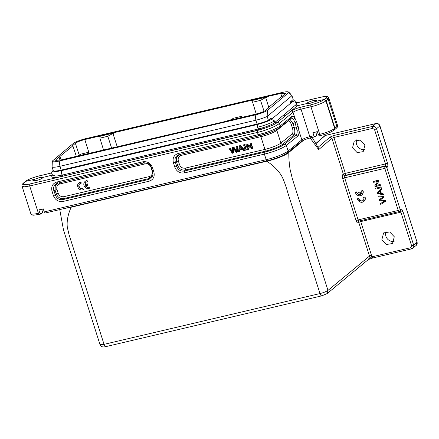 <?xml version="1.0" encoding="UTF-8"?>
<svg xmlns="http://www.w3.org/2000/svg" width="439" height="439" viewBox="0 0 439 439"><rect width="100%" height="100%" fill="white"/><g stroke="black" fill="none" stroke-linecap="round" stroke-linejoin="round"><path stroke-width="0.66" d="M83.07 189.785L82.702 188.633A2.853 2.574 50 0 1 79.267 187.42A2.853 2.574 50 0 1 79.635 183.897A2.853 2.574 50 0 1 80.507 183.436L81.012 183.348L80.639 182.174A4.083 3.682 -130 0 0 78.828 182.948A4.083 3.682 -130 0 0 78.082 187.618A4.083 3.682 -130 0 0 82.45 189.95L83.339 189.56L82.971 188.402A2.853 2.574 50 0 1 79.591 187.272A2.853 2.574 50 0 1 79.772 183.787M81.012 183.348L81.281 183.118L80.908 181.949A4.083 3.682 -130 0 0 79.097 182.723L78.828 182.948M149.293 176.588C151.85 175.704 152.81 173.855 152.174 171.034L151.005 167.38C149.88 164.674 147.954 163.506 145.232 163.868L59.852 183.946C57.295 184.824 56.335 186.674 56.971 189.494L58.14 193.149C59.265 195.854 61.191 197.029 63.913 196.667L149.293 176.588L149.326 178.475L153.03 175.37M87.487 185.285L87.12 184.128L84.996 184.627A2.853 2.574 50 0 1 85.835 182.443A2.853 2.574 50 0 1 87.218 181.894L86.845 180.725A4.083 3.682 -130 0 0 85.029 181.499A4.083 3.682 -130 0 0 84.288 186.169A4.083 3.682 -130 0 0 88.656 188.496L89.271 188.336L88.903 187.179A2.853 2.574 50 0 1 85.364 185.785L87.756 185.06L87.388 183.903L85.265 184.402A2.853 2.574 50 0 1 85.978 182.333M89.271 188.336L89.545 188.106L89.172 186.954A2.853 2.574 50 0 1 85.715 185.702M87.218 181.894L87.487 181.669L87.114 180.5A4.083 3.682 -130 0 0 85.303 181.269L85.029 181.499M381.233 187.7L380.953 186.822L375.564 188.254L375.844 189.127L381.233 187.7M380.459 185.285L380.19 184.44L376.174 185.39L379.082 180.961L378.797 180.061L373.408 181.488L373.677 182.333L377.694 181.384L374.785 185.812L375.071 186.712L380.459 185.285M383.483 194.757L383.187 193.824L381.403 193.462L380.52 190.685L381.826 189.549L381.502 188.55L376.98 192.694L377.282 193.637L383.483 194.757M385.294 201.496L385.008 200.601L379.998 200.058L383.982 197.391L383.713 196.546L378.017 195.931L378.297 196.815L383.137 197.149L379.203 199.652L379.537 200.711L384.438 201.232L380.448 203.559L380.739 204.459L385.563 201.271L385.277 200.371L380.267 199.833M384.712 201.007L380.448 203.559M383.406 196.924L379.203 199.652M383.982 197.391L383.982 196.321L378.017 195.931M355.37 192.315A4.083 3.682 -130 0 0 357.983 195.487A4.083 3.682 -130 0 0 361.763 195.009L362.038 194.779A4.083 3.682 -130 0 0 363.13 191.025L362.91 190.378L361.533 190.866A2.853 2.574 50 0 1 360.979 194.049A2.853 2.574 50 0 1 360.523 194.351L360.792 194.12L360.079 191.892L358.701 192.381L359.415 194.603A2.853 2.574 50 0 1 356.49 192.052L355.37 192.315L356.759 191.827A2.853 2.574 50 0 0 359.332 194.356M361.105 193.928A2.853 2.574 50 0 1 360.792 194.12M363.832 201.501L364.101 201.276A4.083 3.682 -130 0 0 365.199 197.523L364.974 196.875L363.602 197.363A2.853 2.574 50 0 1 363.042 200.546A2.853 2.574 50 0 1 358.69 199.076L358.822 198.324L357.439 198.812A4.083 3.682 -130 0 0 360.051 201.978A4.083 3.682 -130 0 0 363.832 201.501A4.083 3.682 -130 0 0 364.93 197.748L365.199 197.523M363.174 200.425A2.853 2.574 50 0 1 358.965 198.845M233.477 148.42L233.438 152.849L232.313 153.277L228.922 148.311L230.052 147.883L232.456 151.691M228.922 148.311L229.778 148.108L232.483 152.432L232.5 147.471L233.515 147.23L236.385 151.515L236.22 146.593L237.334 146.171L237.307 151.938L236.231 152.355L233.191 148.003L233.164 153.074M232.5 147.471L233.784 147.005L236.341 150.714M244.666 144.447L243.563 144.87L245.269 150.226L246.109 150.034L246.378 149.803L244.666 144.447L243.563 144.87M267.214 160.784A1.635 0.642 -103.2 0 1 267.099 160.839A1.635 0.642 -103.2 0 1 266.188 159.703L264.399 154.111L184.413 172.922C179.88 173.526 176.67 171.572 174.788 167.067L173.405 162.732C172.351 158.029 173.948 154.951 178.207 153.48L258.198 134.674A1.635 0.642 76.8 0 0 259.109 135.81L270.654 132.216L276.257 129.73L279.698 127.584A1.635 1.46 -129.1 0 0 280.12 125.982L291.54 116.697L290.81 118.486C291.677 117.866 292.604 118.234 293.587 119.578L295.079 122.662L296.731 122.015L294.904 118.107L293.043 112.285A6.536 1.169 162.3 0 1 301.017 109.124L309.813 136.688A1.635 0.642 76.8 0 0 310.73 137.824C306.301 138.993 303.201 140.2 301.417 141.451A1.635 1.46 -129.1 0 0 301.84 139.849L299.003 130.965C299.118 133.522 298.696 135.245 297.746 136.134L296.051 134.905L284.631 144.19L282.59 144.299A1.635 1.46 50.9 0 1 280.894 143.07L276.833 130.35A13.071 2.343 162.3 0 1 260.892 136.672L181.225 155.406C178.668 156.284 177.707 158.133 178.344 160.954L179.513 164.609C180.638 167.314 182.564 168.483 185.285 168.121L264.947 149.386A1.635 0.642 -103.2 0 1 264.98 151.279L264.371 152.223L184.38 171.029C180.698 171.578 178.13 170.014 176.681 166.348L175.298 162.013C174.382 158.276 175.666 155.807 179.145 154.616L259.092 135.81M251.218 146.994L246.998 143.899L246.136 144.102L245.867 144.327L247.58 149.688L248.65 149.271L247.486 145.616M248.381 149.496L247.036 145.287L251.706 148.717L252.837 148.289L251.124 142.927L250.054 143.344L251.393 147.548L246.723 144.124L246.998 143.899M239.42 151.603L239.601 149.82L242.246 149.194L243.502 150.643L244.457 150.418L240.155 145.671L239.255 145.88L238.531 151.812L239.694 151.378L239.87 149.589M244.457 150.418L244.732 150.193L240.424 145.441L239.255 145.88M322.05 295.716C321.337 296.084 320.651 295.365 319.993 293.565L288.072 193.55C286.129 186.663 284.126 181.055 282.068 176.725C278.941 171.095 273.865 165.915 266.841 161.195L71.189 207.208C67.963 214.309 66.662 220.954 67.293 227.15L69.027 234.624L104.043 344.346L319.993 293.565C323.345 292.736 326.007 291.677 327.982 290.388L292.292 178.547L290.163 169.657C289.158 164.049 288.741 157.436 288.818 152.459L303.645 140.206M63.858 208.602L71.189 207.208M266.841 161.195C275.544 159.352 286.316 155.066 288.818 152.459M358.91 221.075L358.745 222.375L358.197 222.847C357.467 223.193 356.77 222.474 356.111 220.702L342.672 178.591C342.162 176.692 342.2 175.37 342.799 174.612L343.353 174.157L331.906 138.29L318.659 149.644L318.396 147.948L312.222 137.473M41.656 209.211L42.687 212.481L40.871 214.007L39.839 212.931L38.862 209.869L43.252 208.838L44.229 211.9L45.255 212.975M289.981 119.221L293.022 123.6L295.079 122.662L297.159 130.756L299.003 130.965L298.125 126.388L296.731 122.015M315.806 132.304L317.353 131.771M310.845 137.764A1.635 0.642 76.8 0 1 310.73 137.824L314.812 136.864L316.744 135.278L315.712 132.007M344.533 177.372L358.109 219.906L359.042 221.036L399.276 211.543L398.244 210.468L384.805 168.356L384.86 166.37L385.409 165.915L345.301 175.348C344.313 175.435 343.666 175.046 343.358 174.168L345.35 173.361L333.898 137.467L372.574 128.375L374.522 129.565L385.491 163.923L345.35 173.361A1.635 0.642 76.8 0 1 345.537 174.579A1.635 0.642 76.8 0 1 345.301 175.348L344.747 175.803L342.799 174.612M358.745 222.392L360.743 221.596L371.498 255.284L369.501 256.08L358.745 222.375M59.753 209.601L63.496 229.992L99.982 344.516C100.921 346.261 101.727 347.556 105.876 346.618L321.82 295.837L327.148 293.587L368.656 259.284L369.501 256.08L327.982 290.388L327.181 293.554M152.487 167.649L153.869 171.984C154.929 176.687 153.326 179.765 149.068 181.23L149.035 179.342L63.007 199.575L63.04 201.463C58.508 202.066 55.298 200.113 53.415 195.607L55.309 194.889L53.926 190.553C53.009 186.816 54.288 184.353 57.767 183.156L143.762 162.935L142.862 161.793C147.4 161.19 150.604 163.143 152.487 167.649L151.493 167.61M53.415 195.607L52.032 191.272C50.973 186.575 52.576 183.491 56.834 182.026L57.767 183.156L57.449 183.239L57.739 183.162M416.112 245.505L416.951 242.306L413.631 245.05L412.792 248.249L411.573 248.853L416.117 245.511C417.105 244.594 417.418 243.475 417.05 242.152L379.817 125.944L376.519 128.77L387.489 163.127C387.999 165.026 387.955 166.348 387.357 167.105L386.803 167.561L400.242 209.672L400.796 209.216C401.526 208.871 402.217 209.59 402.881 211.362L413.631 245.05L411.634 245.845L410.663 247.722L371.734 256.875L372.766 257.951M371.498 255.284L371.734 256.875L368.464 259.444M43.296 208.975L42.627 208.986M297.159 130.756C297.269 132.836 296.896 134.219 296.051 134.905L293.883 135.113C295.003 133.681 295.101 131.063 294.19 127.255L296.473 127.036L298.125 126.388M291.54 116.697C292.55 115.989 293.669 116.461 294.904 118.107L293.587 119.578M314.928 136.803L313.901 135.728L312.925 132.666L317.309 131.634L318.286 134.696L319.318 135.772M394.288 236.753L389.689 231.957L383.609 232.906L381.859 239.678L386.457 244.479L392.537 243.53L394.288 236.753M333.942 135.486L333.898 137.467L331.906 138.29L329.958 137.105L333.942 135.486L372.618 126.394L375.916 123.573L325.299 135.47L315.882 143.685M364.968 144.881L360.364 140.079L354.289 141.029L352.533 147.8L357.137 152.602L363.212 151.653L364.968 144.881M40.871 214.007L39.318 214.408A1.635 0.642 -103.2 0 1 38.402 213.266L39.839 212.931M257.517 130.432L29.737 184.001L29.693 185.977L24.568 186.794L22.043 186.191L30.785 213.59A12.254 2.195 -17.7 0 0 38.402 213.266L29.693 185.977L257.474 132.413C263.164 131.168 274.847 127.2 279.314 123.458L277.613 122.24L279.467 123.321L280.12 125.982A17.972 3.221 -17.7 0 1 258.198 134.674L257.474 132.413L257.517 130.432L262.802 128.978L61.921 176.401C53.36 178.201 50.238 177.74 52.565 175.029L42.951 177.422M178.207 153.48L179.145 154.616L259.109 135.81A1.635 0.642 76.8 0 0 259.131 135.805A16.605 2.974 -17.7 0 0 279.391 127.771M173.405 162.732L176.451 161.673L176.643 157.349L179.441 154.544M178.821 154.698L179.112 154.621L178.821 154.698M174.788 167.067L176.681 166.348L177.619 165.327C179.172 168.894 181.735 170.453 185.313 170.014L184.38 171.029L184.413 172.922M153.869 171.984L152.876 171.945M57.75 183.162L143.778 162.929C150.111 162.825 150.226 165.58 151.471 167.693L152.854 172.028L152.893 175.852L149.035 179.342L149.326 178.475L63.94 198.554L63.007 199.575C59.32 200.118 56.757 198.554 55.309 194.889L56.247 193.868C57.8 197.435 60.362 198.993 63.94 198.554L63.913 196.667M52.032 191.272L55.078 190.213L55.27 185.895L58.069 183.085M41.749 209.507L42.671 209.123M337.547 125.428C337.854 126.311 337.509 127.206 336.51 128.095A1.635 1.487 49 0 0 336.905 126.514A12.254 2.195 -17.7 0 0 337.547 125.428L328.8 98.029L328.142 99.049L336.905 126.514L334.984 128.188L326.188 100.624L324.24 99.433L315.213 101.557L310.186 103.28L306.943 103.505L297.258 105.777L277.772 122.097L275.11 122.229M384.805 168.356L386.803 167.561C386.781 166.919 386.133 166.524 384.86 166.37L344.747 175.803L344.67 177.795L384.827 168.362M356.111 220.702L358.109 219.906L398.244 210.468L400.242 209.672L399.83 211.269L399.276 211.543M386.051 231.699A6.942 6.261 -130 0 0 385.908 236.27A6.942 6.261 -130 0 0 394.145 241.329M325.529 135.421L324.416 136.15M356.731 139.821A6.942 6.261 -130 0 0 356.589 144.398A6.942 6.261 -130 0 0 364.825 149.458M29.737 184.001C24.2 185.165 22.175 184.879 23.657 183.134L23.064 183.464M34.61 179.255L39.642 177.532L42.885 177.307L42.649 177.932C41.304 178.947 39.142 179.842 36.168 180.61L32.848 180.698L34.61 179.255L25.605 181.367L24.09 182.498M260.162 135.552A1.635 0.642 76.8 0 1 260.892 136.672L264.947 149.386A13.071 2.343 -17.7 0 0 280.894 143.07L292.187 133.884C293.126 132.797 293.203 130.833 292.418 127.99L294.19 127.255L293.022 123.6L291.249 124.336C290.272 121.652 289.235 120.593 288.132 121.164L288.061 120.785M306.888 103.439L307.201 102.962C308.584 102.051 310.763 101.217 313.742 100.454L317.024 100.268L315.213 101.557M296.468 103.736L297.258 105.777L294.525 105.92M283.303 115.353L286.041 115.205L291.101 111.089A1.635 1.46 -129.1 0 1 293.043 112.285L279.467 123.321M318.286 134.696L319.74 134.356A12.254 2.195 -17.7 0 0 334.688 128.429L334.556 129.79M38.846 176.001L48.756 173.668A1.635 0.642 -103.2 0 1 48.872 173.608L38.961 175.94A1.635 0.642 -103.2 0 0 38.846 176.001C32.93 177.521 28.601 179.244 25.857 181.159L24.14 182.454M61.921 176.401L62.843 174.952M274.968 122.349L277.613 122.234C276.597 123.145 274.649 124.264 271.774 125.609L262.802 128.978L262.725 127.7M274.573 120.939C274.874 122.026 274.584 122.827 273.706 123.348L273.832 123.282C269.755 125.543 264.684 127.42 258.62 128.912L257.342 127.321C264.333 125.581 270.067 123.458 274.562 120.944L271.434 119.381C267.839 121.356 263.219 123.046 257.578 124.456L257.342 127.321M295.754 104.888L273.832 123.282M257.572 124.462L61.46 170.628C55.929 171.847 53.218 171.836 53.333 170.595M51.879 171.923L53.223 170.628M55.402 171.051L55.758 171.402M292.687 99.933L294.618 100.262L296.451 102.1L296.391 102.6L292.725 101.453L271.329 119.441M296.391 102.605L296.314 104.109L295.771 104.872M53.311 170.897L52.093 167.072L52.334 161.058L73.757 143.059C77.023 141.287 81.083 139.805 85.934 138.598L281.887 92.519C286.519 91.493 288.818 91.488 288.791 92.492L291.968 95.669L267.197 116.489L268.421 120.313A13.477 2.414 162.3 0 1 257.095 124.034L61.142 170.112A13.477 2.414 162.3 0 1 53.311 170.897M271.527 119.276L271.137 118.058L268.421 120.313M291.968 95.669L293.192 99.499L290.486 101.799L290.876 103.017M52.312 161.19L52.334 161.058C52.285 162.073 54.59 162.068 59.238 161.036L255.191 114.952C260.042 113.745 264.102 112.263 267.367 110.496L288.791 92.492L288.708 92.075M267.367 110.496L267.197 116.489A13.477 2.414 162.3 0 1 255.871 120.209L59.923 166.288A13.477 2.414 162.3 0 1 52.093 167.072M251.843 100.268L252.502 99.922L252.65 100.377L251.986 100.729L251.843 100.268L113.723 132.748L113.871 133.209L112.927 133.429L117.202 146.719M251.986 100.729L252.93 100.509L252.612 102.227L260.541 100.361L265.65 97.518L268.783 107.253M79.223 155.033L75.376 143.306L72.413 145.797L72.874 145.852L56.027 159.566L55.588 160.284L60.368 160.087L227.462 120.983M252.502 99.922L280.757 93.469L285.542 93.271L282.134 96.481L281.13 96.876L268.256 107.703L268.717 107.758L265.749 110.249C263.779 111.643 260.634 112.894 256.321 114.003L227.407 120.807M75.376 143.306C77.352 141.912 80.496 140.661 84.804 139.547L113.723 132.748M256.255 114.019L252.612 102.227M112.927 133.429L107.813 136.277L111.599 148.036M229.427 120.522L233.603 118.195L241.532 116.335L241.274 117.734M89.172 153.343L88.81 152.245L88.552 153.65M268.366 108.054L268.256 107.703M266.446 96.832L266.594 97.293L265.65 97.518M266.539 97.112L252.65 100.377M113.811 133.028L99.922 136.293L99.779 135.832M99.922 136.293L99.263 136.644L99.115 136.183M107.813 136.277L99.889 138.137L100.202 136.425L99.263 136.644M76.386 156.509L72.874 145.852M59.995 156.674L61.054 159.922M60.006 160.169L58.991 157.074M264.058 111.287L260.541 100.361M99.889 138.137L103.527 149.935M241.894 117.432L241.532 116.335M88.81 152.245L80.88 154.111L76.699 156.438M252.568 148.514L250.856 143.152L251.124 142.927M250.856 143.152L250.054 143.344M246.723 144.124L245.867 144.327M246.109 150.034L244.397 144.672M242.076 148.453L239.924 148.958L240.155 146.725M239.656 149.183L239.864 146.346L241.801 148.678L239.924 148.958M229.778 148.108L230.052 147.883M236.22 146.593L237.334 146.171M237.06 146.396L237.038 152.163M380.19 185.51L380.19 184.44M379.922 184.671L376.174 185.39M375.899 185.615L379.082 180.961M378.813 181.186L378.522 180.286L378.797 180.061M378.522 180.286L373.408 181.488M380.964 187.925L380.953 186.822M380.684 187.047L375.564 188.254M379.784 191.316L380.503 193.561L377.677 193.061L379.784 191.316L378.413 192.491M380.772 193.336L377.946 192.831M383.214 194.982L383.187 193.824M382.918 194.049L381.134 193.687L381.403 193.462M381.134 193.687L380.251 190.916L380.52 190.685M380.251 190.916L381.826 189.549M381.551 189.774L381.233 188.775M361.763 195.009A4.083 3.682 -130 0 0 362.861 191.256L363.13 191.025M362.861 191.256L362.91 190.378M362.641 190.608L361.533 190.866M360.523 194.351L359.81 192.123L360.079 191.892M359.81 192.123L358.701 192.381M358.69 199.076L358.553 198.549L357.439 198.812M364.93 197.748L364.974 196.875M364.705 197.1L363.602 197.363M99.982 344.516L104.043 344.346C104.701 346.146 105.387 346.865 106.101 346.497M313.901 135.728L309.813 136.688A6.536 1.169 -17.7 0 0 301.84 139.849L288.11 151.016A1.635 1.46 50.9 0 1 287.688 152.618C283.171 155.779 276.307 158.517 267.099 160.839L45.14 213.036M318.659 149.644L310.159 137.961M297.746 136.134L286.327 145.419L288.11 151.016A17.972 3.221 162.3 0 1 266.188 159.703L44.229 211.9M344.67 177.795L342.672 178.591M358.965 221.042L358.197 222.847M329.958 137.105L318.034 147.323M149.068 181.23L63.04 201.463M56.834 182.026L142.862 161.793M286.327 145.419A17.972 3.221 162.3 0 1 264.399 154.111A1.635 0.642 -103.2 0 1 264.371 152.223A16.605 2.974 162.3 0 0 284.631 144.19A1.635 1.46 50.9 0 1 286.327 145.419M411.689 248.798L410.663 247.722M291.101 111.089C293.214 109.618 296.534 108.301 301.066 107.138A1.635 0.642 76.8 0 0 301.017 109.124L310.944 106.792A1.635 0.642 -103.2 0 1 310.993 104.806C316.865 103.297 321.183 101.585 323.949 99.669L326.193 97.864C327.686 96.35 325.689 96.185 320.196 97.37L296.583 102.918M320.766 135.431A1.635 0.642 -103.2 0 1 320.651 135.492A1.635 0.642 -103.2 0 1 319.74 134.356L310.944 106.792A12.254 2.195 162.3 0 0 325.892 100.866A1.635 1.46 -129.1 0 0 323.949 99.669M360.32 220.735A1.635 0.642 -103.2 0 1 360.743 221.596L400.884 212.158L411.634 245.845M39.433 214.347A1.635 0.642 -103.2 0 1 39.318 214.408L33.573 215.192C32.031 215.11 31.103 214.578 30.785 213.59M185.285 168.121L185.313 170.014L264.98 151.279A14.438 2.585 162.3 0 0 282.59 144.299L293.883 135.113L292.187 133.884M301.066 107.138L310.993 104.806M334.556 129.796L334.266 130.032A1.635 1.46 50.9 0 0 334.688 128.429L325.892 100.866L328.142 99.049L326.193 97.864M402.881 211.362L400.884 212.158L399.83 211.088M379.9 125.795L379.817 125.944C379.044 124.133 377.743 123.337 375.916 123.573L376.168 123.524M372.574 128.375L372.618 126.394C374.451 126.163 375.751 126.953 376.519 128.77L374.522 129.565M387.489 163.127L385.491 163.923L385.409 165.915L387.357 167.105M24.727 182.152L23.657 183.134M179.513 164.609L177.619 165.327L176.451 161.673L178.344 160.954M58.14 193.149L56.247 193.868L55.078 190.213L56.971 189.494M399.161 211.603A1.635 1.635 0 0 0 399.83 211.269L400.379 210.813L400.796 209.216M48.756 173.668L51.681 172.862M292.418 127.99L291.249 124.336M257.874 130.323L258.796 128.874M181.225 155.406L180.292 154.276M152.174 171.034L152.514 170.969M151.005 167.38L151.34 167.314M145.232 163.868L144.299 162.737M59.852 183.946L58.919 182.816M25.188 181.548A1.635 1.465 50.4 0 1 25.857 181.159M276.811 129.439A1.635 1.46 -129.1 0 0 276.833 130.35L288.132 121.164M61.46 170.628L61.389 173.405C61.85 174.634 62.327 175.139 62.826 174.914M62.387 170.365L62.228 169.86M258.335 124.275L258.176 123.771M61.142 170.112L59.923 166.288L59.238 161.036M257.095 124.034L255.871 120.209L255.191 114.952M281.756 96.629L280.757 93.469M84.804 139.547L88.843 152.355M56.027 159.566L56.373 160.614M301.417 141.451L287.688 152.618M359.042 221.036L358.614 221.251M368.101 259.625L372.651 258.011L411.573 248.858M279.698 127.584L291.123 118.294M334.266 130.032C330.474 132.479 325.936 134.301 320.651 135.492L319.202 135.832M315.8 143.542L324.723 135.766A1.635 1.635 0 0 1 325.42 135.41L376.031 123.507C377.891 123.26 379.186 124.023 379.916 125.79L417.05 242.152M24.123 182.47L23.047 183.458C22.137 184.331 21.796 185.242 22.038 186.191M51.681 172.834L48.872 173.608M328.8 98.029C328.613 96.245 325.776 96.009 320.3 97.315L296.583 102.896M336.51 128.095L334.595 129.763M38.961 175.94L31.795 178.141C29.117 179.304 28.409 179.271 25.308 181.433L25.056 181.642M258.62 128.918L62.667 174.996C58.211 175.88 55.769 176.204 55.347 175.968L52.46 174.892C51.61 173.707 51.44 172.659 51.95 171.748M55.852 171.018L55.978 171.408M291.222 101.179L291.611 102.397M296.451 102.1L296.32 104.131M288.741 92.119L290.349 93.781M52.499 171.029L53.174 170.464M55.583 171.55L55.243 171.353L55.923 171.408C56.005 171.369 56.604 171.622 61.625 170.541"/></g></svg>
